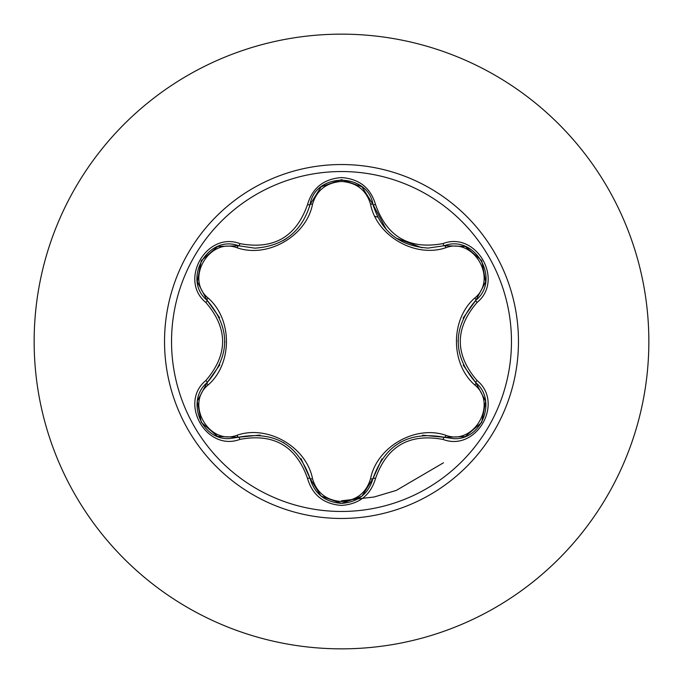 <?xml version="1.0" encoding="UTF-8"?>
<svg xmlns="http://www.w3.org/2000/svg" width="683" height="683" viewBox="0 0 683 683"><rect width="100%" height="100%" fill="white"/><g stroke="black" fill="none" stroke-linecap="round" stroke-linejoin="round"><path stroke-width="1.02" d="M341.5 511.465A169.965 169.965 0 0 1 171.535 341.5A169.965 169.965 0 0 1 341.5 171.535A169.965 169.965 0 0 1 511.465 341.5A169.965 169.965 0 0 1 341.5 511.465M443.062 439.451C409.399 433.15 386.894 446.144 375.548 478.424C370.604 495.149 359.249 504.148 341.5 505.42C323.759 504.114 312.43 495.098 307.512 478.39C296.149 446.033 273.618 433.031 239.938 439.382C206.718 452.026 178.374 402.885 205.89 380.474C228.182 354.477 228.182 328.489 205.89 302.526C178.348 280.047 206.787 230.956 239.938 243.618C273.644 249.952 296.174 236.95 307.512 204.61C312.438 187.893 323.768 178.886 341.5 177.58C359.258 178.861 370.604 187.851 375.548 204.576C386.919 236.873 409.424 249.867 443.062 243.549C476.29 230.939 504.592 280.107 477.05 302.484C454.707 328.514 454.707 354.52 477.05 380.516C504.609 402.961 476.23 452.078 443.062 439.451A2.766 0.64 -73.4 0 1 444.368 437.299L422.581 435.208M237.129 247.792A2.766 0.862 106.7 0 1 238.632 245.769L254.896 248.16L238.632 245.769C208.05 234.132 181.738 279.56 207.103 300.315A2.766 0.862 133.4 0 1 208.102 298.01C232.596 319.303 232.519 363.817 208.102 384.99C184.854 403.841 209.263 445.965 237.129 435.208C267.847 424.595 306.428 446.964 312.524 478.74C316.664 492.759 326.32 500.366 341.5 501.553C356.705 500.4 366.378 492.802 370.536 478.766C376.726 446.913 415.315 424.724 445.862 435.284C473.814 445.982 498.086 403.79 474.839 385.033C450.285 363.74 450.362 319.14 474.839 297.967C498.103 279.142 473.746 236.992 445.862 247.716C415.179 258.285 376.666 235.959 370.536 204.234C366.378 190.198 356.697 182.6 341.5 181.447C326.32 182.634 316.664 190.241 312.524 204.26C306.36 236.164 267.702 258.396 237.129 247.792C209.194 237.052 184.871 279.227 208.102 298.01M445.862 247.716A2.766 0.862 73.4 0 0 444.368 245.701L428.156 248.074C399.649 246.119 381.276 231.605 373.029 204.516C367.787 172.218 315.281 172.201 310.031 204.55C301.852 231.631 283.471 246.17 254.896 248.16M219.627 317.732L207.103 300.315C230.521 327.755 230.521 355.211 207.103 382.685C185.639 400.315 201.169 440.339 229.334 438.588L238.632 437.231C274.156 430.631 297.959 444.377 310.031 478.45C314.598 493.86 325.099 502.167 341.534 503.371C357.952 502.176 368.453 493.877 373.029 478.484C385.084 444.479 408.861 430.751 444.368 437.299L453.632 438.657C481.788 440.415 497.344 400.366 475.838 382.719C452.368 355.254 452.368 327.772 475.838 300.281L463.125 318.056M341.5 34.15A307.35 307.35 0 0 1 648.85 341.5A307.35 307.35 0 0 1 341.5 648.85A307.35 307.35 0 0 1 34.15 341.5A307.35 307.35 0 0 1 341.5 34.15A307.35 307.35 0 0 0 34.15 341.5A307.35 307.35 0 0 0 341.5 648.85M377.69 217.151L374.873 216.306M341.5 500.793L374.088 497.002L396.311 490.403L443.489 462.784L396.311 490.403L374.088 497.002L341.5 500.793M205.89 380.474A2.766 0.64 46.6 0 1 207.103 382.685A2.766 0.862 -133.4 0 0 208.102 384.99M260.086 435.08L238.632 437.231A2.766 0.862 73.3 0 1 237.129 435.208M307.512 478.39A2.766 0.64 -13.3 0 1 310.031 478.45L300.99 458.558M320.959 495.986L310.031 478.45A2.766 0.862 166.7 0 0 312.524 478.74M361.725 496.31L341.5 503.371L321.078 496.089M381.857 458.933L373.029 478.484A2.766 0.862 13.4 0 1 370.536 478.766M465.021 436.582L444.368 437.299A2.766 0.862 106.6 0 0 445.862 435.284M474.839 385.033A2.766 0.862 133.3 0 0 475.838 382.728A2.766 0.64 -46.7 0 1 477.05 380.516M474.839 297.967A2.766 0.862 -133.3 0 1 475.838 300.281C501.211 279.612 475.018 234.107 444.368 245.701A2.766 0.64 -106.6 0 1 443.062 243.549M463.245 365.209L475.838 382.719L485.579 401.075M370.536 204.234A2.766 0.862 166.6 0 1 373.029 204.516A2.766 0.64 -13.4 0 0 375.548 204.576M428.156 248.074L444.368 245.701L465.123 246.461M312.524 204.26A2.766 0.862 13.3 0 0 310.031 204.541A2.766 0.64 -166.7 0 1 307.512 204.61M197.396 400.93L207.103 382.685L219.806 364.867M239.938 439.382A2.766 0.64 -106.7 0 0 238.632 437.231L217.868 436.488M375.548 478.424A2.766 0.64 -166.6 0 0 373.029 478.484L361.999 496.089M485.562 282.045L475.838 300.281A2.766 0.64 46.7 0 0 477.05 302.484M217.979 246.461L238.632 245.769A2.766 0.64 -73.3 0 0 239.938 243.618M205.89 302.526A2.766 0.64 -46.6 0 0 207.103 300.315L197.378 281.959M341.5 164.535A176.965 176.965 0 0 1 518.465 341.5A176.965 176.965 0 0 1 341.5 518.465A176.965 176.965 0 0 1 164.535 341.5A176.965 176.965 0 0 1 341.5 164.535M283.24 442.439L284.051 442.917M399.837 442.516L400.605 442.08M458.045 341.483L458.054 340.544M421.838 247.716L396.072 238.111M386.39 229.693L373.055 204.61M286.689 238.393L283.18 240.595M224.852 341.517L224.844 342.396M217.544 436.369L201.297 422.401L197.327 401.365M341.5 503.371L321.309 496.268M485.639 401.416L481.669 422.47L465.43 436.428M465.456 246.58L481.686 260.565L485.63 281.601M362.084 186.988L373.029 204.516L373.755 207.256M321.326 186.715L341.543 179.629L361.742 186.707M309.356 207.111L310.031 204.55L321.053 186.937M197.319 281.609L201.314 260.565L217.561 246.623"/></g></svg>
